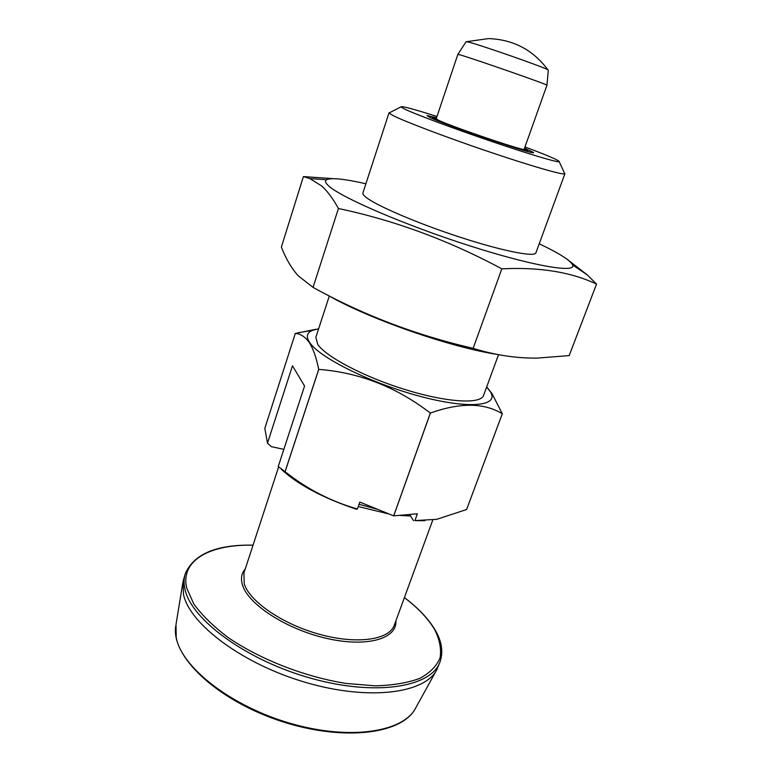 <?xml version="1.0" encoding="UTF-8"?>
<svg xmlns="http://www.w3.org/2000/svg" width="772" height="772" viewBox="0 0 772 772"><rect width="100%" height="100%" fill="white"/><g stroke="black" fill="none" stroke-linecap="round" stroke-linejoin="round"><path stroke-width="1.16" d="M497.593 354.483C450.201 347.313 367.781 318.498 327.685 295.116M313.056 287.377L338.425 208.517C394.434 220.31 448.908 240.42 501.839 268.849C539.464 266.958 571.029 272.033 596.534 284.077L569.186 355.602L536.685 358.131C515.802 358.266 494.63 355.014 473.149 348.346C416.079 335.202 362.715 314.88 313.056 287.377L298.146 275.749C291.353 268.077 285.765 258.514 281.384 247.069L303.396 176.585L332.964 178.65M283.864 449.352L271.387 446.67L267.488 443.186L264.815 428.363L295.29 333.456L315.893 329.297M281.413 469.386L282.282 470.167C298.793 485.086 323.429 498.094 356.201 509.182L357.388 508.999L359.8 502.08L393.672 515.86L417.363 513.805L414.911 520.589L436.74 519.324L466.616 509.51L502.302 413.744L492.005 393.604L487.238 387.602M267.488 443.186L292.472 365.783L304.564 386.01L278.229 466.568L285.109 471.702C306.745 488.898 330.841 501.327 357.388 508.999M524.97 146.931C548.313 155.712 559.739 160.644 559.237 161.734C557.394 162.593 527.816 153.773 489.844 140.832C451.909 127.93 414.448 113.899 404.267 108.91L400.9 106.903C401.179 105.735 413.213 108.929 436.981 116.466M564.39 172.938L564.795 173.835C562.971 175.196 530.113 165.739 487.634 151.312C445.193 136.924 403.486 121.05 392.572 115.317L389.049 112.973L389.928 112.519M524.526 148.176L533.346 152.374C539.338 156.89 444.952 125.006 429.56 117.257L427.032 115.559L436.566 117.711M539.213 243.778C559.131 253.226 570.257 260.28 572.612 264.921C576.713 273.442 532.863 266.118 468.922 245.573C405.039 225.106 341.629 197.738 328.882 186.1C325.388 183.032 324.616 180.899 326.585 179.731C331.294 177.531 344.399 178.872 365.899 183.765M564.93 173.69L535.893 252.849C534.774 257.375 502.244 250.987 459.803 237.12C417.411 223.311 375.868 205.439 365.832 197.14C363.564 195.306 362.589 193.907 362.908 192.942L389.03 112.78M548.303 70.136L547.85 69.76C544.192 67.232 480.319 44.93 468.594 42.093L466.134 41.688M460.421 54.976L457.854 54.358L436.199 118.811L438.457 120.2C451.128 126.521 526.514 152.055 524.14 149.266L546.962 85.19C548.969 85.036 473.873 58.807 460.421 54.976M436.421 118.145L432.696 117.711C431.587 119.747 527.179 152.856 527.566 150.559L524.371 148.6M414.911 520.589L424.841 520.762M486.669 386.984L490.529 391.983C499.281 406.246 468.816 409.459 419.611 396.2C370.473 383.115 318.933 357.359 309.514 342.314C305.866 336.65 306.86 332.655 312.506 330.339L318.633 328.795M466.616 509.51L502.292 413.753C484.073 402.675 460.102 402.453 430.39 413.068L430.332 413.059C396.547 387.081 359.356 372.519 318.759 369.383L318.72 369.354C316.317 357.513 313.142 348.529 309.186 342.401C305.036 336.679 300.404 333.697 295.29 333.456L295.309 333.456M430.332 413.059L393.672 515.86M430.39 413.068L393.72 515.87M318.759 369.383L285.109 471.702M318.72 369.354L285.071 471.682M498.529 354.666L483.581 395.399C480.821 404.325 447.692 402.617 406.381 389.966C365.098 377.411 325.987 356.905 317.726 344.36L315.854 337.316L329.306 296.033M409.565 514.49L413.599 520.743M338.425 208.517C333.07 198.722 327.473 191.195 321.644 185.946L309.871 178.593L303.396 176.585M596.534 284.077L587.453 275.044L566.812 259.035M473.149 348.346L501.839 268.849M440.021 661.865L436.971 669.372C425.555 693.295 369.527 701.121 306.04 682.535C242.533 664.142 189.41 623.998 183.456 594.266L183.051 581.441L185.309 573.654C183.804 578.44 183.697 583.671 185 589.374C191.08 619.511 246.577 660.494 311.512 678.424C376.447 696.566 431.529 687.003 440.021 661.865C443.427 651.973 441.825 641.397 435.215 630.135C428.576 618.932 418.308 608.075 404.412 597.557M377.653 509.346L359.028 504.28M410.55 516.014L399.269 515.387M389.223 514.056L358.247 506.528M253.042 545.196C210.322 544.154 180.021 560.183 186.737 588.11L193.762 603.907C201.849 615.101 213.275 626.285 228.049 637.46C259.981 659.384 304.911 676.938 346.232 683.461L375.279 685.826C392.948 685.343 407.819 682.844 419.881 678.337C430.033 672.827 436.769 665.966 440.098 657.734C441.468 648.972 439.683 639.65 434.752 629.778C428.267 618.777 418.154 608.047 404.393 597.605M432.783 519.99L394.318 625.137C389.406 639.756 357.436 644.659 320.255 634.516C283.073 624.509 249.655 601.649 244.232 583.835L243.923 573.056L278.615 466.963M395.872 620.891C397.319 638.647 367.231 647.65 327.019 638.483C286.846 629.508 248.237 604.466 242.514 585.089C240.526 578.643 241.472 573.2 245.332 568.761M436.315 670.569L415.847 707.644C404.094 731.914 350.575 740.773 290.89 723.509C231.195 706.457 181.574 667.452 176.219 637.547L175.987 624.587L182.829 582.792M400.9 106.903L389.049 112.973M559.237 161.734L564.795 173.835M547.85 69.76C532.998 49.842 513.187 39.459 488.435 38.6L466.732 41.669M466.163 41.64L457.883 54.349M548.303 70.088L546.962 85.19M432.696 117.711L431.683 118.222M527.566 150.559L528.048 151.592M253.052 545.148C216.517 544.453 193.936 553.958 185.309 573.654M312.506 330.339L298.117 332.732M490.529 391.983L492.005 393.604M175.717 626.237C171.017 655.727 214.877 698.38 277.273 719.967C339.651 741.583 400.504 735.185 415.037 709.111M326.585 179.731L309.871 178.593M572.612 264.921L587.453 275.044"/></g></svg>
